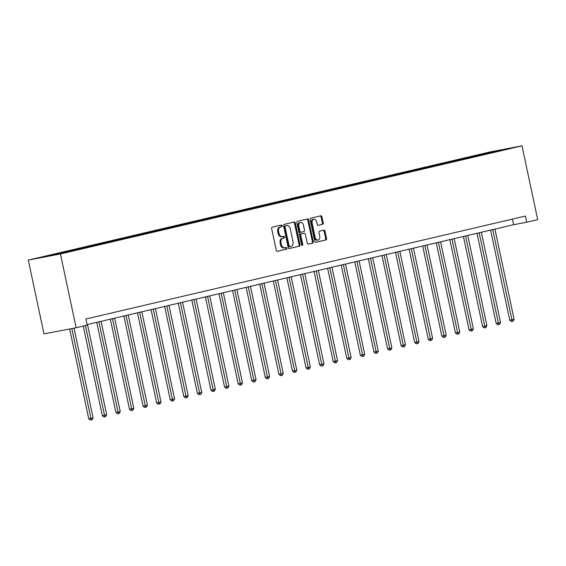 <?xml version="1.0" encoding="UTF-8"?>
<svg xmlns="http://www.w3.org/2000/svg" width="566" height="566" viewBox="0 0 566 566"><rect width="100%" height="100%" fill="white"/><g stroke="black" fill="none" stroke-linecap="round" stroke-linejoin="round"><path stroke-width="0.85" d="M282.101 225.763A0.863 0.616 79.2 0 0 281.33 225.056L272.246 227.185A1.231 0.877 79.2 0 0 271.652 228.593L276.265 250.321A1.231 0.877 79.2 0 0 277.354 251.332A1.231 0.877 79.2 0 0 277.375 251.325L286.46 249.196A0.863 0.616 79.2 0 0 286.099 247.512L284.924 247.781A3.948 2.809 79.2 0 1 284.84 247.802A3.948 2.809 79.2 0 1 281.366 244.562L280.984 242.75A3.948 2.809 79.2 0 1 282.894 238.251L284.075 237.975A0.863 0.616 79.2 0 0 283.715 236.284L282.54 236.56A3.948 2.809 79.2 0 1 282.455 236.574A3.948 2.809 79.2 0 1 278.981 233.334L278.599 231.529A3.948 2.809 79.2 0 1 280.51 227.023L281.684 226.747A0.863 0.616 79.2 0 0 282.101 225.763M282.377 236.588L281.67 236.722A3.948 2.809 79.2 0 1 281.585 236.744A3.948 2.809 79.2 0 1 278.111 233.503L277.729 231.692A3.948 2.809 79.2 0 1 279.639 227.192L280.814 226.916A0.863 0.616 79.2 0 0 280.637 225.218M277.163 251.339L285.589 249.365A0.863 0.616 79.2 0 0 285.413 247.667M284.762 247.816L284.054 247.95A3.948 2.809 79.2 0 1 283.976 247.965A3.948 2.809 79.2 0 1 280.503 244.724L280.113 242.92A3.948 2.809 79.2 0 1 282.031 238.413L283.205 238.137A0.863 0.616 79.2 0 0 283.021 236.446M322.634 224.313A1.231 0.877 79.2 0 0 323.236 222.912L321.941 216.813A1.231 0.877 79.2 0 0 320.851 215.802A1.231 0.877 79.2 0 0 320.83 215.809L310.741 218.172A1.231 0.877 79.2 0 0 310.147 219.573L314.767 241.3A1.231 0.877 79.2 0 0 315.849 242.312L325.959 239.949A1.231 0.877 79.2 0 0 326.554 238.541L324.99 231.176A1.231 0.877 79.2 0 0 323.908 230.164A1.231 0.877 79.2 0 0 323.879 230.171L319.564 231.183A1.231 0.877 79.2 0 0 318.969 232.591L319.74 236.241A3.304 2.349 79.2 0 1 318.078 240.019A3.304 2.349 79.2 0 1 315.17 237.31L312.128 223.004A3.304 2.349 79.2 0 1 313.797 219.226A3.304 2.349 79.2 0 1 316.705 221.936L317.208 224.32A1.231 0.877 79.2 0 0 318.297 225.332L321.764 224.483A1.231 0.877 79.2 0 0 322.365 223.075L321.071 216.976A1.231 0.877 79.2 0 0 320.172 215.957M60.442 253.964L76.127 327.742L87.185 325.153L85.876 319.005L525.34 216.078L526.642 222.226L537.7 219.636L522.015 145.858L60.442 253.964L28.3 260.091L489.873 151.985L522.015 145.858M295.36 223.039A1.231 0.877 79.2 0 0 294.278 222.028A1.231 0.877 79.2 0 0 294.249 222.035L284.167 224.391A1.231 0.877 79.2 0 0 283.573 225.799L288.186 247.526A1.231 0.877 79.2 0 0 289.276 248.538A1.231 0.877 79.2 0 0 289.297 248.531L299.386 246.168A1.231 0.877 79.2 0 0 299.98 244.767L295.36 223.039L294.497 223.202A1.231 0.877 79.2 0 0 293.598 222.183M297.454 221.278L307.536 218.922A1.231 0.877 79.2 0 1 307.564 218.915A1.231 0.877 79.2 0 1 308.647 219.926L313.267 241.654A1.231 0.877 79.2 0 1 312.673 243.062L308.357 244.066A1.231 0.877 79.2 0 1 308.329 244.073A1.231 0.877 79.2 0 1 307.246 243.062L305.371 234.253A1.231 0.877 79.2 0 0 304.289 233.242A1.231 0.877 79.2 0 0 304.26 233.242L301.395 233.914A1.231 0.877 79.2 0 0 300.801 235.322L302.746 244.498A0.863 0.616 79.2 0 1 301.551 244.774L296.86 222.686A1.231 0.877 79.2 0 1 297.454 221.278M478.666 155.707L478.496 154.921L79.431 248.389L40.646 257.615L73.806 250.561M478.496 154.921L496.467 150.853L509.676 148.334L498.045 151.193L73.87 250.413M476.968 156.032L476.445 155.537M468.577 157.956L468.089 157.497M463.391 159.216L462.868 158.721M455 161.14L454.512 160.68M449.807 162.392L449.284 161.904M441.416 164.324L440.928 163.857M436.23 165.576L435.707 165.081M427.839 167.501L427.344 167.041M422.646 168.76L422.123 168.265M414.255 170.684L413.767 170.225M409.069 171.937L408.546 171.441M400.678 173.861L400.183 173.401M395.485 175.12L394.962 174.625M387.094 177.045L386.606 176.585M381.901 178.297L381.378 177.809M373.51 180.229L373.022 179.762M368.325 181.481L367.801 180.986M359.934 183.405L359.445 182.945M354.74 184.665L354.217 184.169M346.35 186.589L345.861 186.129M341.164 187.841L340.64 187.353M332.773 189.766L332.284 189.306M327.58 191.025L327.056 190.53M319.189 192.949L318.7 192.49M314.003 194.202L313.479 193.714M305.612 196.133L305.116 195.666M300.419 197.385L299.895 196.89M292.028 199.31L291.54 198.85M286.842 200.569L286.318 200.074M278.451 202.494L277.956 202.034M273.258 203.746L272.734 203.258M264.867 205.67L264.379 205.21M259.681 206.93L259.157 206.434M251.29 208.854L250.795 208.394M246.097 210.106L245.573 209.618M237.706 212.038L237.218 211.571M232.513 213.29L231.989 212.795M224.122 215.214L223.634 214.755M218.936 216.474L218.412 215.979M210.545 218.398L210.057 217.938M205.352 219.65L204.828 219.162M196.961 221.575L196.473 221.115M191.775 222.834L191.251 222.339M183.384 224.759L182.896 224.299M178.191 226.011L177.667 225.523M169.8 227.942L169.312 227.475M164.614 229.195L164.09 228.699M156.223 231.119L155.728 230.659M151.03 232.378L150.506 231.883M142.639 234.303L142.151 233.843M137.453 235.555L136.93 235.067M129.062 237.479L128.567 237.02M123.869 238.739L123.346 238.244M115.478 240.663L114.99 240.203M110.292 241.915L109.769 241.427M101.901 243.847L101.406 243.38M96.708 245.099L96.185 244.604M88.317 247.024L87.829 246.564M83.124 248.283L82.601 247.788M74.733 250.207L74.245 249.748M69.547 251.46L69.024 250.971M61.156 253.391L60.668 252.924M55.935 254.608L55.44 254.148M76.127 327.742L43.985 333.869L28.3 260.091M87.065 324.615L513.61 224.709L526.642 222.226M496.58 151.398L496.467 150.853M482.161 154.78L481.673 154.32M512.421 219.099L513.61 224.709M57.64 254.212L57.491 253.533M71.245 251.141L71.075 250.349M84.822 247.958L84.659 247.172M98.406 244.774L98.236 243.988M111.983 241.597L111.82 240.805M125.567 238.413L125.397 237.628M139.144 235.237L138.981 234.444M152.728 232.053L152.558 231.268M166.305 228.869L166.142 228.084M179.889 225.692L179.719 224.9M193.473 222.509L193.303 221.723M207.05 219.332L206.88 218.54M220.634 216.148L220.464 215.356M234.211 212.965L234.048 212.179M247.795 209.788L247.625 208.995M261.372 206.604L261.209 205.819M274.956 203.42L274.786 202.635M288.533 200.244L288.37 199.451M302.117 197.06L301.947 196.275M315.701 193.883L315.531 193.091M329.278 190.7L329.108 189.914M342.862 187.516L342.692 186.73M356.439 184.339L356.269 183.547M370.023 181.155L369.853 180.37M383.599 177.979L383.437 177.186M397.183 174.795L397.014 174.01M410.76 171.611L410.598 170.826M424.344 168.435L424.175 167.642M437.921 165.251L437.759 164.465M451.505 162.074L451.335 161.282M465.089 158.89L464.919 158.105M289.085 248.545L298.515 246.337A1.231 0.877 79.2 0 0 299.11 244.929L294.497 223.202M285.469 225.862A0.863 0.616 79.2 0 0 285.052 226.846L289.106 245.92A0.863 0.616 79.2 0 0 289.877 246.62L291.122 246.33A3.948 2.809 79.2 0 0 293.032 241.831L290.259 228.791A3.948 2.809 79.2 0 0 286.785 225.558A3.948 2.809 79.2 0 0 286.707 225.572L284.599 226.025A0.863 0.616 79.2 0 0 284.182 227.016L285.052 226.846M289.842 246.627L289.014 246.79A0.863 0.616 79.2 0 1 288.236 246.083L284.182 227.016M286 225.707A3.948 2.809 79.2 0 0 285.922 225.721A3.948 2.809 79.2 0 0 285.837 225.735L286.707 225.572M284.599 226.025L285.837 225.735M308.137 244.08L311.802 243.224A1.231 0.877 79.2 0 0 312.397 241.816L307.784 220.089A1.231 0.877 79.2 0 0 306.885 219.07M303.44 233.397A1.231 0.877 79.2 0 0 303.418 233.404A1.231 0.877 79.2 0 0 303.39 233.411L300.532 234.083A1.231 0.877 79.2 0 0 299.93 235.491L301.883 244.661L302.746 244.498M301.827 245.304A0.863 0.616 79.2 0 0 301.883 244.661M303.426 225.112A3.304 2.349 79.2 0 0 300.525 222.403A3.304 2.349 79.2 0 0 298.855 226.181L299.93 231.218A1.231 0.877 79.2 0 0 301.013 232.23A1.231 0.877 79.2 0 0 301.041 232.223L303.9 231.558A1.231 0.877 79.2 0 0 304.501 230.15L303.426 225.112M300.525 222.403L299.655 222.565A3.304 2.349 79.2 0 0 297.985 226.343L298.855 226.181M300.985 232.237L300.171 232.393A1.231 0.877 79.2 0 1 300.143 232.4A1.231 0.877 79.2 0 1 299.06 231.388L297.985 226.343M318.106 225.339L321.764 224.483M313.797 219.226L312.927 219.396A3.304 2.349 79.2 0 0 311.265 223.174L312.128 223.004M318.078 240.019L317.208 240.182A3.304 2.349 79.2 0 1 314.3 237.472L311.265 223.174M315.658 242.319L325.089 240.111A1.231 0.877 79.2 0 0 325.691 238.703L324.12 231.345A1.231 0.877 79.2 0 0 323.228 230.32M69.646 328.98L88.742 418.826L93.093 417.899L74.019 328.146M71.818 328.563L91.26 419.979L90.39 420.142L88.742 418.826M93.093 417.899L92.131 419.774L91.26 419.979M83.287 326.066L102.326 415.642L106.677 414.715L87.497 324.516M85.438 325.563L104.837 416.795L103.967 416.965L102.326 415.642M106.677 414.715L105.708 416.597L104.837 416.795M96.751 322.344L115.903 412.458L118.075 412.048L120.254 411.539L101.081 321.332M98.901 321.842L118.421 413.619L117.551 413.781L115.903 412.458M120.254 411.539L119.292 413.413L118.421 413.619M110.335 319.167L129.487 409.282L133.838 408.355L114.665 318.149M112.485 318.658L131.998 410.435L131.128 410.605L129.487 409.282M133.838 408.355L132.869 410.23L131.998 410.435M123.912 315.984L143.071 406.098L145.243 405.688L147.415 405.178L128.241 314.972M126.062 315.481L145.582 407.258L144.712 407.421L143.071 406.098M147.415 405.178L146.453 407.053L145.582 407.258M137.496 312.8L156.648 402.921L158.82 402.504L160.999 401.994L141.825 311.788M139.646 312.298L159.159 404.074L158.296 404.237L156.648 402.921M160.999 401.994L160.029 403.869L159.159 404.074M151.072 309.623L170.232 399.738L174.576 398.811L155.402 308.604M153.23 309.121L172.743 400.891L171.873 401.061L170.232 399.738M174.576 398.811L173.613 400.693L172.743 400.891M164.656 306.439L183.809 396.554L185.981 396.143L188.16 395.634L168.986 305.428M166.807 305.937L186.32 397.714L185.457 397.877L183.809 396.554M188.16 395.634L187.19 397.509L186.32 397.714M178.233 303.263L197.393 393.377L201.737 392.45L182.563 302.244M180.391 302.753L199.904 394.53L199.034 394.7L197.393 393.377M201.737 392.45L200.774 394.325L199.904 394.53M191.817 300.079L210.969 390.193L213.141 389.783L215.321 389.274L196.147 299.067M193.968 299.577L213.488 391.354L212.618 391.516L210.969 390.193M215.321 389.274L214.358 391.148L213.488 391.354M205.394 296.895L224.553 387.017L226.725 386.599L228.897 386.09L209.724 295.884M207.552 296.393L227.065 388.17L226.195 388.333L224.553 387.017M228.897 386.09L227.935 387.965L227.065 388.17M218.978 293.719L238.13 383.833L242.481 382.906L223.308 292.7M221.129 293.216L240.649 384.986L239.779 385.156L238.13 383.833M242.481 382.906L241.519 384.788L240.649 384.986M232.562 290.535L251.714 380.649L256.065 379.729L236.885 289.523M234.713 290.033L254.226 381.809L253.356 381.972L251.714 380.649M256.065 379.729L255.096 381.604L254.226 381.809M246.139 287.358L265.291 377.472L269.642 376.546L250.469 286.339M248.29 286.849L267.81 378.626L266.94 378.796L265.291 377.472M269.642 376.546L268.68 378.421L267.81 378.626M259.723 284.174L278.875 374.289L281.047 373.878L283.226 373.369L264.053 283.163M261.874 283.672L281.387 375.449L280.517 375.612L278.875 374.289M283.226 373.369L282.257 375.244L281.387 375.449M273.3 280.991L292.459 371.112L294.631 370.695L296.803 370.185L277.63 279.979M275.451 280.488L294.971 372.265L294.101 372.428L292.459 371.112M296.803 370.185L295.841 372.06L294.971 372.265M286.884 277.814L306.036 367.928L310.387 367.001L291.214 276.795M289.035 277.305L308.548 369.082L307.685 369.251L306.036 367.928M310.387 367.001L309.418 368.876L308.548 369.082M300.461 274.63L319.62 364.745L321.792 364.334L323.964 363.825L304.791 273.619M302.619 274.128L322.132 365.905L321.262 366.068L319.62 364.745M323.964 363.825L323.002 365.7L322.132 365.905M314.045 271.454L333.197 361.568L337.548 360.641L318.375 270.435M316.196 270.944L335.709 362.721L334.846 362.891L333.197 361.568M337.548 360.641L336.579 362.516L335.709 362.721M327.622 268.27L346.781 358.384L348.953 357.974L351.125 357.464L331.952 267.258M329.78 267.768L349.293 359.544L348.423 359.707L346.781 358.384M351.125 357.464L350.163 359.339L349.293 359.544M341.206 265.086L360.358 355.207L362.53 354.79L364.709 354.281L345.536 264.074M343.357 264.584L362.877 356.361L362.007 356.523L360.358 355.207M364.709 354.281L363.747 356.156L362.877 356.361M354.783 261.909L373.942 352.024L378.286 351.097L359.113 260.891M356.941 261.4L376.454 353.177L375.583 353.347L373.942 352.024M378.286 351.097L377.324 352.972L376.454 353.177M368.367 258.726L387.519 348.84L389.691 348.43L391.87 347.92L372.697 257.714M370.518 258.223L390.038 350L389.167 350.163L387.519 348.84M391.87 347.92L390.908 349.795L390.038 350M381.951 255.549L401.103 345.663L405.454 344.736L386.274 254.53M384.102 255.04L403.615 346.817L402.744 346.979L401.103 345.663M405.454 344.736L404.485 346.611L403.615 346.817M395.528 252.365L414.687 342.48L416.859 342.069L419.031 341.56L399.858 251.354M397.679 251.863L417.199 343.633L416.328 343.803L414.687 342.48M419.031 341.56L418.069 343.435L417.199 343.633M409.112 249.181L428.264 339.303L430.436 338.885L432.615 338.376L413.442 248.17M411.263 248.679L430.776 340.456L429.905 340.619L428.264 339.303M432.615 338.376L431.646 340.251L430.776 340.456M422.689 246.005L441.848 336.119L446.192 335.192L427.019 244.986M424.847 245.495L444.36 337.272L443.489 337.442L441.848 336.119M446.192 335.192L445.23 337.067L444.36 337.272M436.273 242.821L455.425 332.935L457.597 332.525L459.776 332.016L440.603 241.809M438.424 242.319L457.936 334.096L457.073 334.258L455.425 332.935M459.776 332.016L458.807 333.89L457.936 334.096M449.85 239.637L469.009 329.759L471.181 329.341L473.353 328.832L454.18 238.626M452.008 239.135L471.52 330.912L470.65 331.075L469.009 329.759M473.353 328.832L472.391 330.707L471.52 330.912M463.434 236.461L482.586 326.575L484.758 326.165L486.937 325.655L467.764 235.449M465.585 235.958L485.097 327.728L484.234 327.898L482.586 326.575M486.937 325.655L485.968 327.53L485.097 327.728M477.011 233.277L496.17 323.391L498.342 322.981L500.514 322.471L481.341 232.265M479.169 232.775L498.681 324.551L497.811 324.714L496.17 323.391M500.514 322.471L499.552 324.346L498.681 324.551M490.595 230.1L509.747 320.215L514.098 319.288L494.925 229.081M492.745 229.591L512.265 321.368L511.395 321.538L509.747 320.215M514.098 319.288L513.136 321.163L512.265 321.368M279.639 227.192L280.51 227.023M277.729 231.692L278.599 231.529M278.111 233.503L278.981 233.334M283.205 238.137L284.075 237.975M282.031 238.413L282.894 238.251M280.113 242.92L280.984 242.75M280.503 244.724L281.366 244.562M285.589 249.365L286.46 249.196M280.814 226.916L281.684 226.747M299.11 244.929L299.98 244.767M298.515 246.337L299.386 246.168M288.236 246.083L289.106 245.92M307.784 220.089L308.647 219.926M312.397 241.816L313.267 241.654M311.802 243.224L312.673 243.062M303.39 233.411L304.26 233.242M300.532 234.083L301.395 233.914M299.93 235.491L300.801 235.322M299.06 231.388L299.93 231.218M314.3 237.472L315.17 237.31M324.12 231.345L324.99 231.176M325.691 238.703L326.554 238.541M325.089 240.111L325.959 239.949M321.071 216.976L321.941 216.813M322.365 223.075L323.236 222.912M281.585 236.744L282.455 236.574M283.976 247.965L284.84 247.802M288.993 246.79L289.863 246.627M285.922 225.721L286.785 225.558M303.418 233.404L304.289 233.242M300.143 232.4L301.013 232.23"/></g></svg>
